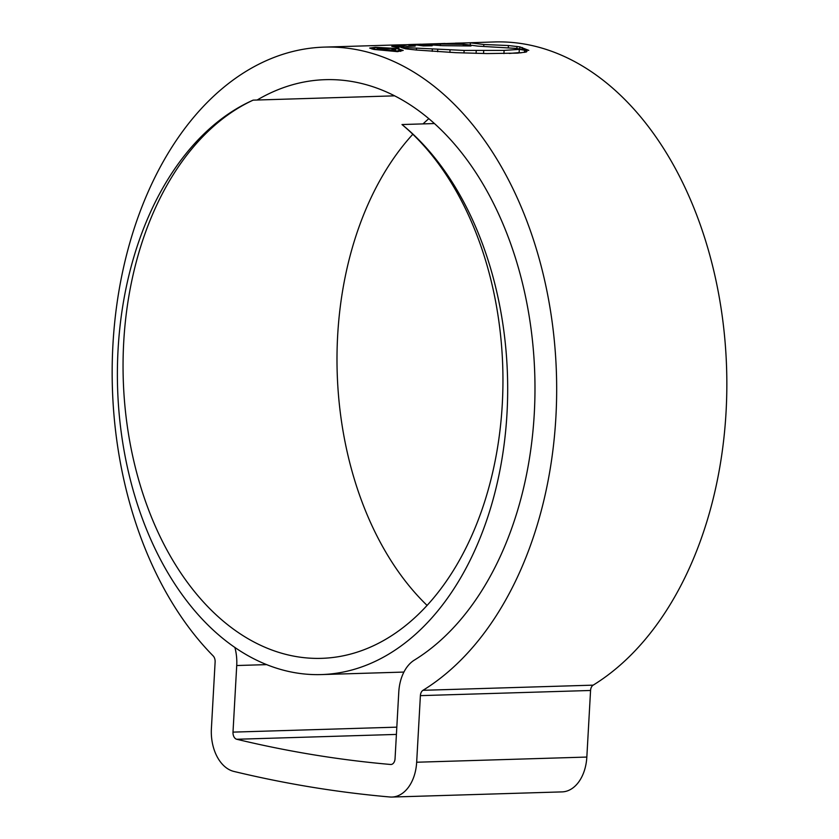<?xml version="1.0" encoding="UTF-8"?>
<svg xmlns="http://www.w3.org/2000/svg" width="839" height="839" viewBox="0 0 839 839"><rect width="100%" height="100%" fill="white"/><g stroke="black" fill="none" stroke-linecap="round" stroke-linejoin="round"><path stroke-width="1.26" d="M401.996 124.539A285.375 189.834 88.3 0 1 502.288 404.136A285.375 189.834 88.3 0 1 321.652 658.342A285.375 189.834 88.3 0 1 123.721 342.071A285.375 189.834 88.3 0 1 253.158 100.135A293.178 195.036 -91.7 0 0 118.068 349.653A293.178 195.036 -91.7 0 0 321.421 674.577A293.178 195.036 -91.7 0 0 506.997 413.407A293.178 195.036 -91.7 0 0 401.996 124.539L434.329 123.553M253.158 100.135L394.529 95.845M427.124 605.454A285.375 189.834 88.3 0 1 337.656 335.579A285.375 189.834 88.3 0 1 412.819 134.261M423.034 123.899A285.375 189.834 88.3 0 1 428.76 118.708M234.868 647.372A39.087 26.009 88.3 0 1 236.724 665.526L233.001 732.122A6.513 4.331 -91.7 0 0 236.745 739.264A2292.127 1524.788 -91.7 0 0 390.596 764.476A6.513 4.331 -91.7 0 0 390.932 764.486A6.513 4.331 -91.7 0 0 395.054 758.687L398.777 692.091A39.087 26.009 88.3 0 1 414.34 660.115A301.327 200.448 -91.7 0 0 534.275 413.627A301.327 200.448 -91.7 0 0 325.27 79.674A301.327 200.448 -91.7 0 0 257.122 100.019M112.94 344.556A333.901 222.125 -91.7 0 0 213.158 655.909A6.513 4.331 88.3 0 1 215.12 661.992L211.397 728.577A39.087 26.009 -91.7 0 0 233.84 771.419A2324.701 1546.455 -91.7 0 0 389.883 796.987A39.087 26.009 -91.7 0 0 391.918 797.05A39.087 26.009 -91.7 0 0 416.668 762.231L420.391 695.636A6.513 4.331 88.3 0 1 422.982 690.308A333.901 222.125 -91.7 0 0 555.89 417.172A333.901 222.125 -91.7 0 0 324.284 47.11A333.901 222.125 -91.7 0 0 112.94 344.556M391.918 797.05L562.099 791.89A39.087 26.009 -91.7 0 0 586.839 757.061L590.562 690.476A6.513 4.331 88.3 0 1 593.163 685.148A333.901 222.125 -91.7 0 0 726.06 412.001A333.901 222.125 -91.7 0 0 494.465 41.95L433.385 43.953L463.296 44.362L471.036 45.977L442.656 45.684L421.094 44.184L408.624 44.572M524.595 50.256L519.31 49.365L504.103 50.403L464.114 50.424L400.885 47.383L405.541 48.798L416.249 50.015L456.038 52.689L487.092 53.57L517.464 53.13L525.938 52.081L526.965 51.42L524.595 50.256L524.469 52.385M399.374 47.047L391.771 46.365L398.766 47.792L398.231 47.477L399.374 47.047M400.539 46.921L393.774 45.82L400.539 46.921M403.758 46.585L397.34 45.61L403.758 46.585M403.108 45.642L403.15 44.834L410.9 44.593L393.082 45.033L407.723 46.355L415.169 46.114L409.033 45.233L416.92 45.002L423.234 45.914L432.158 45.767L415.683 44.341M324.284 47.11L393.082 45.033M403.15 44.834L398.441 45.18M422.457 44.184L445.11 43.45M455.409 43.146L477.968 46.135L515.975 48.389L528.79 50.382L519.823 46.869L508.424 45.526L483.82 44.498L470.354 42.852L455.409 43.146M399.06 48.662L375.39 47.278L369.663 48.064L373.837 49.428L397.497 51.64L403.223 50.403L399.028 49.144M397.246 48.714L400.79 50.172L395.882 51.21L375.662 49.375L372.107 48.19L376.994 47.487L397.246 48.714M470.27 44.425L470.354 42.852M483.725 46.313L483.82 44.498M522.215 49.123L522.309 47.519M433.323 45.086L433.385 43.953M440.297 45.642L440.37 44.509M463.212 45.809L463.296 44.362M414.34 45.075L414.382 44.394M408.971 46.313L409.033 45.233M410.869 45.18L410.9 44.593M392.746 46.523L392.778 45.988M509.315 53.455L519.131 52.616L519.31 49.365M519.131 52.616L520.956 52.867M526.483 51.913L526.535 50.906M391.907 49.197C393.753 49.669 393.554 49.962 391.299 50.088L382.227 49.218C379.301 48.672 379.259 48.337 382.091 48.201L390.523 48.442L377.068 48.358L393.04 50.466L395.809 49.921L394.026 49.134L391.907 49.197L393.134 50.455M382.206 49.658L382.227 49.218C379.301 48.672 379.259 48.337 382.091 48.201M393.963 50.413L394.026 49.134M422.982 690.308L593.163 685.148M416.668 762.231L586.839 757.061M420.391 695.636L590.562 690.476M236.745 739.264L396.417 734.419M233.001 732.122L396.816 727.151M390.596 764.476L391.268 764.455M236.724 665.526L266.76 664.624M463.757 43.534L463.789 42.904M508.298 47.729L508.424 45.526M516.876 48.473L516.992 46.418M519.719 48.788L519.823 46.869M407.995 49.102L408.058 47.907M416.396 50.025L416.48 48.442M432.221 51.336L432.326 49.291M437.633 51.693L437.748 49.553M449.903 52.406L450.029 50.025M463.977 53.004L464.114 50.424M476.08 53.36L476.237 50.644M483.547 53.507L483.715 50.676M503.924 53.581L504.103 50.403M321.421 674.577L403.916 672.07M400.79 50.172L400.727 51.399M372.107 48.19L372.065 49.04M379.941 48.526L379.91 49.239"/></g></svg>
